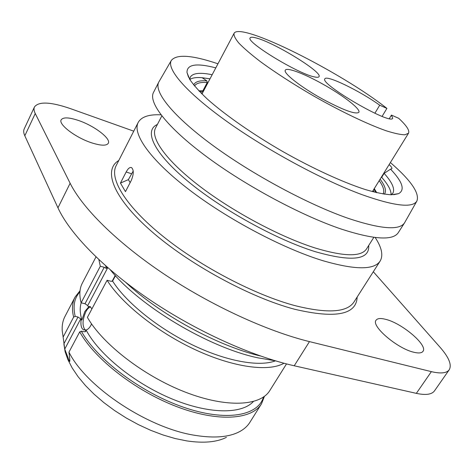 <?xml version="1.0" encoding="UTF-8"?>
<svg xmlns="http://www.w3.org/2000/svg" width="474" height="474" viewBox="0 0 474 474"><rect width="100%" height="100%" fill="white"/><g stroke="black" fill="none" stroke-linecap="round" stroke-linejoin="round"><path stroke-width="0.71" d="M217.951 63.794C192.106 55.067 176.565 53.947 171.327 60.435C166.321 68.819 185.873 92.057 226.139 120.923C266.299 149.737 322.533 180.15 362 194.654C394.261 206.089 412.552 208.228 416.871 201.071C419.834 193.274 411.005 180.434 390.386 162.552M215.788 67.877C196.479 62.829 186.874 64.357 186.981 72.475L189.707 79.348C193.487 84.97 199.37 91.553 207.351 99.084C224.954 114.779 252.227 133.864 282.32 151.265C312.55 168.418 342.821 182.289 365.276 189.535C375.817 192.616 384.473 194.364 391.246 194.778L398.563 193.659C405.24 190.009 402.58 181.838 390.564 169.153L391.85 168.738C392.229 167.997 391.323 166.611 389.124 164.591M171.327 60.435L158.79 82.067C153.576 91.66 172.791 116.047 212.767 145.364C252.642 174.633 308.728 204.715 348.485 218.443C380.8 229.149 399.487 230.613 404.553 222.833L416.871 201.071M404.553 222.833L398.302 232.621C393.005 240.756 374.182 239.637 341.837 229.262C302.051 215.925 246.178 186.057 206.611 156.681C166.949 127.251 148.072 102.449 153.517 92.412L158.79 82.067M375.171 237.498C381.76 247.511 383.425 255.35 380.166 261.014C374.205 270.168 355.002 270.032 322.563 260.599C282.7 248.376 227.461 219.13 188.788 189.446C150.015 159.708 132.122 133.739 138.207 122.422C141.442 116.752 149.043 114.228 161.012 114.844M120.443 183.077L126.161 171.991C128.063 168.454 129.864 166.99 131.565 167.6C133.899 169.947 133.81 174.219 131.286 180.422L125.462 191.638L120.443 183.077L128.383 179.64L130.16 182.585M133.745 131.168L70.318 108.582C50.647 101.845 38.702 101.3 34.472 106.94C33.672 108.665 33.932 110.857 35.248 113.523L70.128 183.266C82.494 208.139 117.031 242.617 164.158 274.132C211.291 305.6 267.229 331.255 309.463 341.612L431.364 371.64C440.743 373.838 446.698 373.216 449.228 369.767C451.971 364.915 448.955 357.461 440.18 347.406L373.311 271.744M91.488 142.775C75.579 137.62 58.148 124.307 61.17 119.827C63.166 117.06 68.997 117.297 78.666 120.532C94.314 125.811 111.2 138.663 108.291 143.29C106.496 145.956 100.897 145.785 91.488 142.775M413.678 352.218C397.016 348.426 370.745 325.715 376.089 320.187C377.505 318.273 380.823 318.024 386.037 319.435C402.355 323.475 428.069 345.35 422.98 351.341C421.664 353.136 418.566 353.426 413.678 352.218M449.228 369.767L434.498 390.854C431.808 394.534 425.753 395.369 416.35 393.361L294.224 365.78C251.943 356.282 196.414 331.255 149.92 299.876C103.445 268.444 69.696 233.492 57.958 207.825L24.814 135.789C23.564 133.034 23.368 130.735 24.221 128.898L34.472 106.94M260.493 356.01C217.726 345.996 160.289 314.73 125.794 282.457M110.424 269.973C139.552 306.18 208.797 347.572 257.892 357.834L275.11 360.744M115.46 275.702L112.593 281.076L111.058 281.289L107.088 280.282C121.735 303.68 157.635 332.333 195.738 349.936C233.86 367.569 268.805 372.001 283.956 363.25M107.106 267.099L106.407 268.438L105.625 265.796M275.435 360.838C259.177 367.101 226.27 361.33 191.881 344.639C157.504 327.967 125.9 302.234 112.599 281.064M98.865 259.634L100.304 266.246L81.119 302.809L85.012 303.727L87.72 305.582L88.128 306.512L88.916 306.696L84.84 311.471L81.883 319.991C79.928 313.462 79.697 307.739 81.184 302.827M100.304 266.246L104.209 267.271L106.407 268.438M81.119 302.809C79.117 295.047 79.513 288.506 82.304 283.185L95.991 256.914M286.503 363.914L269.789 390.582C260.463 406.094 226.513 408.155 185.138 392.063C143.812 376.06 102.562 344.035 87.4 317.384L107.088 280.282M91.565 323.902L90.848 325.413C89.432 327.967 87.85 329.501 86.108 330.011L85.314 329.839L85.741 331.45L84.176 331.77L81.315 331.148C96.803 359.251 140.985 392.668 183.468 407.225C226.009 421.925 258.188 415.905 263.473 397.046M253.347 401.555C241.687 414.389 208.702 414.3 171.387 398.675C134.095 383.116 98.675 354.108 86.108 330.011M90.635 306.891C88.964 307.33 87.37 308.935 85.871 311.708C82.399 319.772 82.132 325.839 85.071 329.904M91.938 308.835L89.953 306.488L88.128 306.512M81.883 319.991L81.095 319.814C80.521 325.288 81.368 328.624 83.637 329.839L85.314 329.839M79.916 291.925C74.353 297.915 72.783 306.068 75.194 316.383L78.009 317.023L80.704 318.878L81.095 319.814M264.445 396.347L261.494 403.812L249.875 422.346C247.434 426.256 243.82 429.444 239.026 431.921C228.794 437.123 214.521 438.32 196.212 435.523C149.032 428.869 86.221 387.264 68.961 352.135L69.755 358.854L69.743 361.455L69.435 361.366L64.742 349.095L80.704 318.878M75.194 316.383L73.624 317.088L63.137 337.079L62.207 330.633C61.922 325.247 62.846 320.513 64.985 316.431L75.088 297.038L80.029 290.728M226.394 437.348C216.766 442.212 203.512 443.391 186.638 440.885L175.084 438.515L163.02 434.966L150.685 430.309L138.349 424.615L126.262 418.003L114.69 410.62L103.883 402.622L94.059 394.178L85.409 385.481L78.092 376.706L72.226 368.037L67.889 359.648L65.116 351.678L63.919 344.272M63.137 337.079L64.742 349.095M73.624 317.088C71.728 309.196 72.22 302.513 75.088 297.038M261.494 403.812C251.884 419.774 217.797 422.37 176.571 406.568C135.392 390.866 94.533 358.836 79.715 331.871L68.961 352.135M81.315 331.148L79.715 331.871M128.383 179.64L133.206 171.067M391.281 194.778L392.869 193.161C395.103 188.966 392.194 182.372 384.136 173.371L390.564 169.153M212.156 74.738C200.111 72.255 192.823 73.049 190.293 77.132L189.701 79.336M384.136 173.371L381.689 177.323C388.141 184.635 391.269 190.453 391.074 194.778M189.807 79.508C192.32 77.813 196.42 77.209 202.096 77.695L206.883 80.888L207.245 82.535C200.514 82.026 196.272 83.181 194.524 85.995M209.988 78.844L202.096 77.695M198.825 90.818L202.854 90.836L201.758 91.405L199.341 91.352M202.854 90.836L207.245 82.535M203.21 91.648L202.078 91.411M389.314 118.595L391.441 115.093L392.715 118.204C391.133 125.586 319.055 83.702 324.897 78.826C326.373 74.608 360.121 91.008 379.71 105.204L374.869 113.274M379.71 105.204L386.908 108.41C341.505 72.326 240.069 21.306 234.061 33.346C233.635 35.532 235.317 38.874 239.103 43.371C244.122 48.496 251.131 54.51 260.131 61.419C275.299 72.54 293.222 84.111 313.901 96.127C341.073 111.574 367.765 124.312 385.877 130.676C394.19 133.33 400.524 134.705 404.867 134.794L408.493 133.253C409.826 130.551 406.562 125.569 398.711 118.304L391.441 115.093M386.908 108.41L382.103 116.367M322.373 98.959C343.318 110.152 355.476 114.619 358.842 112.362C361.152 109.245 342.589 94.996 322.071 83.702C303.917 73.553 286.746 67.077 285.318 70.176C282.895 72.972 300.913 87.175 322.373 98.959M256.049 37.92C252.672 37.013 250.722 36.99 250.195 37.855C245.218 41.641 298.383 74.051 314.463 76.912C317.065 77.481 318.587 77.404 319.014 76.67C322.966 72.332 273.942 42.287 256.049 37.92M200.609 92.655L202.576 92.851M374.27 192.112L373.109 190.512M161.83 115.905L155.525 128.069C150.205 137.887 165.989 160.425 199.513 186.104C232.965 211.748 280.572 237.107 315.382 248.068C344.195 256.689 361.241 256.973 366.532 248.927L373.838 237.326M157.404 124.449C143.652 130.469 153.262 152.474 187.461 180.938C221.506 209.342 276.135 239.524 315.21 251.664C351.874 262.092 369.702 260.03 368.707 245.467M380.166 261.014L354.042 301.908C347.158 312.49 327.439 313.723 294.881 305.611C254.935 294.941 200.615 266.578 163.198 236.479C125.693 206.326 109.168 178.757 116.154 165.645L138.207 122.422M357.153 297.038C356.472 314.754 335.651 318.83 294.68 309.261C250.171 297.571 188.421 263.965 150.613 230.583C112.616 197.143 102.953 169.793 118.773 160.514M309.463 341.612L294.224 365.78M70.128 183.266L57.958 207.825M431.364 371.64L416.35 393.361M35.248 113.523L24.814 135.789M85.012 303.727L104.209 267.271M87.72 305.582L107.752 267.662M69.435 361.366L69.868 360.56M85.19 331.806L85.723 330.805M63.943 343.733L78.009 317.023M112.065 281.378L115.223 275.447M126.161 171.991L131.446 173.721M380.107 179.178C385.238 185.974 386.671 190.981 384.414 194.198M193.676 84.959C195.152 81.664 199.554 80.307 206.883 80.888M383.093 193.99C384.687 190.939 383.389 186.495 379.2 180.647M374.276 188.622L376.759 192.717M84.265 329.975L83.637 329.839M393.693 194.707L398.563 193.659M188.551 77.232L186.981 72.475M373.903 189.227L376.036 192.545M234.061 33.346L201.965 94.006M408.493 133.253L372.416 191.626"/></g></svg>
